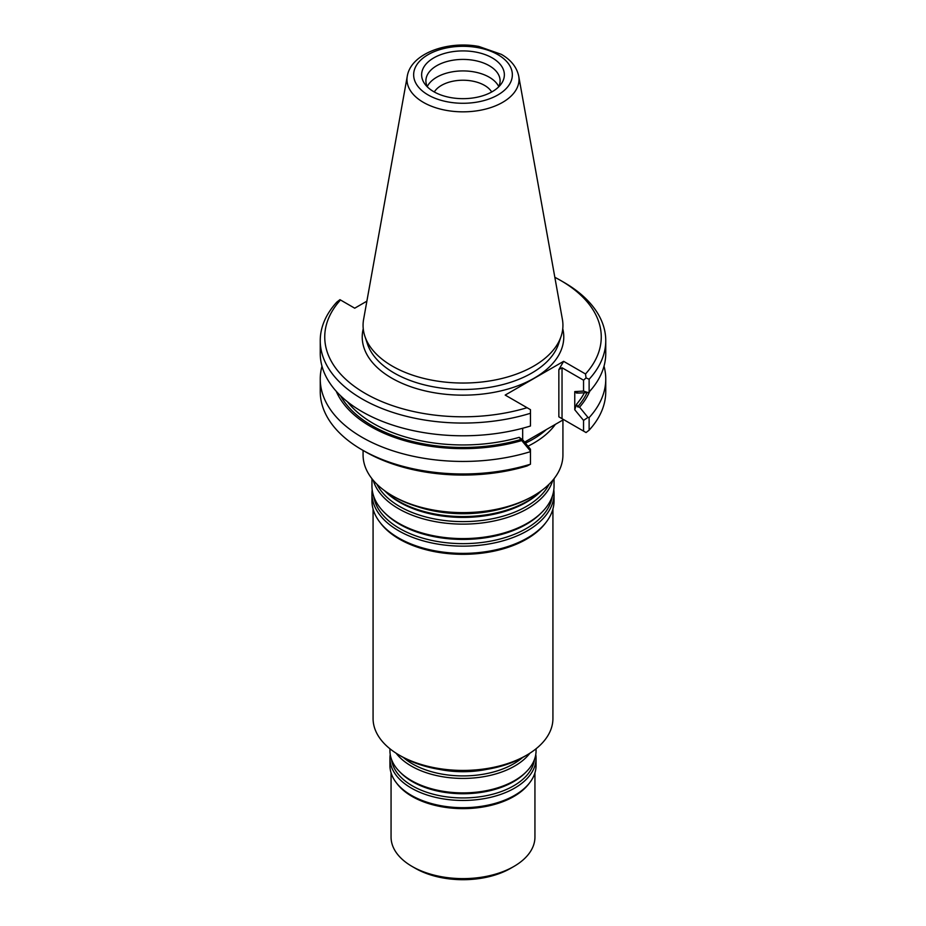 <?xml version="1.0" encoding="UTF-8"?>
<svg xmlns="http://www.w3.org/2000/svg" width="926" height="926" viewBox="0 0 926 926"><rect width="100%" height="100%" fill="white"/><g stroke="black" fill="none" stroke-linecap="round" stroke-linejoin="round"><path stroke-width="1.39" d="M384.498 490.63A91.049 52.562 0 0 0 398.62 501.174A91.049 52.562 0 0 0 541.502 490.63M509.312 506.418A91.049 52.562 180 0 1 416.688 506.418M373.074 509.057L373.074 718.518A89.926 51.914 0 0 0 399.419 755.222A89.926 51.914 0 0 0 526.581 755.222A89.926 51.914 0 0 0 552.926 718.518L552.926 509.057M401.953 756.692L399.419 755.222L401.953 756.692A86.326 49.842 0 0 0 524.047 756.692L526.581 755.222M372.194 489.808A91.049 52.562 0 0 0 371.951 493.581L371.951 500.816A91.049 52.562 0 0 0 379.891 522.276L380.91 523.607A89.926 51.914 0 0 0 399.419 539.117A89.926 51.914 0 0 0 545.09 523.607L546.109 522.276A91.049 52.562 0 0 0 554.049 500.816L554.049 493.581A91.049 52.562 0 0 0 553.806 489.808M373.201 480.247A91.049 52.562 0 0 0 398.62 508.733A91.049 52.562 0 0 0 490.745 521.627A91.049 52.562 0 0 0 552.799 480.247M371.951 478.707L371.951 486.023A91.049 52.562 0 0 0 383.896 512.055A91.049 52.562 0 0 0 398.62 523.202A91.049 52.562 0 0 0 542.104 512.055A91.049 52.562 0 0 0 554.049 486.023L554.049 478.707M371.951 493.581A91.049 52.562 0 0 0 398.62 530.748A91.049 52.562 0 0 0 497.841 542.15A91.049 52.562 0 0 0 554.049 493.581M379.891 522.276A91.049 52.562 0 0 0 398.62 537.983A91.049 52.562 0 0 0 546.109 522.276M363.073 450.43L363.073 454.932A99.927 57.69 0 0 0 392.335 495.723L393.932 496.649A97.681 56.393 0 0 0 393.932 496.649A97.681 56.393 0 0 0 532.068 496.637L533.665 495.723A99.927 57.69 0 0 0 562.927 454.932L562.927 419.999M491.706 91.987A30.419 17.559 0 0 0 463 80.226A30.419 17.559 0 0 0 434.294 91.987M498.732 86.581A37.098 21.414 0 0 0 463 70.92A37.098 21.414 0 0 0 427.268 86.581M498.512 87.009A37.098 21.414 0 0 0 500.098 80.828A37.098 21.414 0 0 0 463 59.414A37.098 21.414 0 0 0 425.902 80.828A37.098 21.414 0 0 0 427.488 87.009M433.75 91.674A41.369 23.879 0 0 0 498.095 87.426A41.369 23.879 0 0 0 489.947 56.671A41.369 23.879 0 0 0 436.053 56.671A41.369 23.879 0 0 0 427.905 87.426A41.369 23.879 0 0 0 433.75 91.674M407.278 76.163L363.605 319.389A99.927 57.69 0 0 0 364.879 336.277A99.927 57.69 0 0 0 392.346 366.14A99.927 57.69 0 0 0 492.285 380.505A99.927 57.69 0 0 0 561.121 336.277A99.927 57.69 0 0 0 562.395 319.389L518.722 76.163C516.766 67.147 510.967 59.877 501.348 54.356L478.858 46.462C447.663 40.524 411.051 53.326 407.278 76.163A56.023 32.341 0 0 0 423.39 102.369A56.023 32.341 0 0 0 487.076 108.701A56.023 32.341 0 0 0 518.722 76.163M579.572 393.041L576.551 393.052L574.757 391.582L583.554 391.085L587.964 392.578L579.572 393.041M577.581 392.717L576.551 393.052A126.7 73.154 180 0 0 576.886 392.659M524.614 442.13L563.621 419.594L558.853 416.839L586.054 432.546L589.121 430.173L589.121 417.626L587.964 417.418L583.554 420.404L574.757 409.743L576.551 404.245L577.581 406.85L579.572 407.174A130.531 75.365 0 0 0 589.746 391.293M336.254 391.293A130.531 75.365 0 0 0 521.743 440.568L519.208 437.361L522.681 439.804L530.471 449.237L530.471 451.656A142.754 82.414 0 0 1 320.246 379.023A142.754 82.414 0 0 1 321.982 366.198M587.964 392.578L589.121 391.976A142.754 82.414 0 0 0 605.754 353.373L605.754 340.652A142.754 82.414 0 0 0 563.946 282.372L560.762 280.532A138.252 79.821 0 0 0 554.836 277.314M589.121 391.976L589.121 379.255A142.754 82.414 0 0 0 605.754 340.652M574.757 409.743L574.757 391.582M587.964 417.418L579.572 407.174M589.121 417.626A142.754 82.414 0 0 0 605.754 379.023A142.754 82.414 0 0 0 604.018 366.198M521.743 440.568L530.471 451.089M522.681 439.804L522.681 428.24M366.881 301.17L354.716 308.196L339.946 299.665L336.879 302.05A142.754 82.414 0 0 0 320.246 340.652L320.246 353.373A142.754 82.414 0 0 0 530.471 426.006L530.471 409.674L505.191 395.078L563.621 361.337L585.51 373.977L586.054 377.912L589.121 379.255M320.246 340.652A142.754 82.414 0 0 0 530.471 413.274M589.121 430.173A142.754 82.414 0 0 0 605.754 391.571L605.754 379.023M320.246 379.023L320.246 391.571A142.754 82.414 0 0 0 362.054 449.839A142.754 82.414 0 0 0 530.471 464.192L530.471 451.656M586.054 377.912L583.554 380.192L562.036 367.761L558.853 369.601L563.621 361.337M583.554 391.085L583.554 380.192M585.51 373.977A138.252 79.821 0 0 0 560.762 280.532M583.554 431.111L583.554 420.404M530.471 464.192L527.079 465.975A138.252 79.821 0 0 1 365.238 451.68L362.054 449.839M340.49 299.989A138.252 79.821 0 0 0 365.238 393.423A138.252 79.821 0 0 0 527.079 407.706M527.97 446.193A99.927 57.69 0 0 0 555.38 424.351M393.932 496.637L392.335 495.723A99.927 57.69 0 0 0 392.346 495.723A99.927 57.69 0 0 0 533.665 495.723M391.061 772.874L391.061 837.092A71.939 41.531 0 0 0 412.128 866.458L415.311 868.299A67.448 38.938 0 0 0 510.689 868.299L513.872 866.458A71.939 41.531 0 0 0 534.939 837.092L534.939 772.874M415.311 868.299L412.128 866.458A71.939 41.531 0 0 0 513.872 866.458M390.228 754.493A73.061 42.179 0 0 0 389.939 758.267L389.939 765.501A73.061 42.179 0 0 0 396.305 782.725L397.335 784.056A71.939 41.531 0 0 0 412.128 796.464A71.939 41.531 0 0 0 528.665 784.056L529.695 782.725A73.061 42.179 0 0 0 536.061 765.501L536.061 758.267A73.061 42.179 0 0 0 535.772 754.493M396.305 782.725A73.061 42.179 0 0 0 411.341 795.33A73.061 42.179 0 0 0 529.695 782.725M389.939 758.267A73.061 42.179 0 0 0 411.341 788.095A73.061 42.179 0 0 0 490.965 797.24A73.061 42.179 0 0 0 536.061 758.267M389.939 748.775L389.939 750.708A73.061 42.179 0 0 0 399.523 771.601A73.061 42.179 0 0 0 411.341 780.537A73.061 42.179 0 0 0 526.477 771.601A73.061 42.179 0 0 0 536.061 750.708L536.061 748.775M396.108 753.208A73.061 42.179 0 0 0 411.341 766.068A73.061 42.179 0 0 0 529.892 753.208M384.464 490.606L385.147 491.289A89.614 51.74 0 0 0 399.638 502.262A89.614 51.74 0 0 0 540.853 491.289L541.536 490.606M376.882 484.194A89.614 51.74 0 0 0 399.638 506.464A89.614 51.74 0 0 0 549.118 484.194M383.896 512.055L385.147 513.317A89.614 51.74 0 0 0 399.638 524.278A89.614 51.74 0 0 0 540.853 513.317L542.104 512.055M373.71 496.313A89.614 51.74 0 0 0 399.638 528.491A89.614 51.74 0 0 0 493.743 540.506A89.614 51.74 0 0 0 552.29 496.313M428.113 94.938A49.344 28.486 0 0 0 510.666 82.159A49.344 28.486 0 0 0 450.233 47.272A49.344 28.486 0 0 0 428.113 94.938M576.551 404.245A126.7 73.154 0 0 0 584.375 392.786M577.581 406.85A128.494 74.184 0 0 0 587.049 392.636M340.525 395.715A128.494 74.184 0 0 0 521.176 439.422M347.377 401.71A126.7 73.154 0 0 0 519.208 437.361M364.879 336.277L367.448 343.94A97.311 56.185 0 0 0 394.187 373.028A97.311 56.185 0 0 0 491.521 387.022A97.311 56.185 0 0 0 558.552 343.94L561.121 336.277M363.247 328.73A100.772 58.176 0 0 0 391.744 378.121A100.772 58.176 0 0 0 508.085 389.013A100.772 58.176 0 0 0 562.753 328.73M562.036 418.679L562.036 367.761M558.853 416.839L558.853 369.601M525.447 443.137A98.804 57.042 0 0 0 546.34 429.571M391.559 759.54A71.626 41.357 0 0 0 412.348 785.838A71.626 41.357 0 0 0 488.037 795.341A71.626 41.357 0 0 0 534.441 759.54M399.523 771.601L400.773 772.863A71.626 41.357 0 0 0 412.348 781.625A71.626 41.357 0 0 0 525.227 772.863L526.477 771.601M403.4 757.503A71.626 41.357 0 0 0 412.348 763.811A71.626 41.357 0 0 0 522.6 757.503M439.109 769.344A71.626 41.357 0 0 0 486.891 769.344"/></g></svg>
